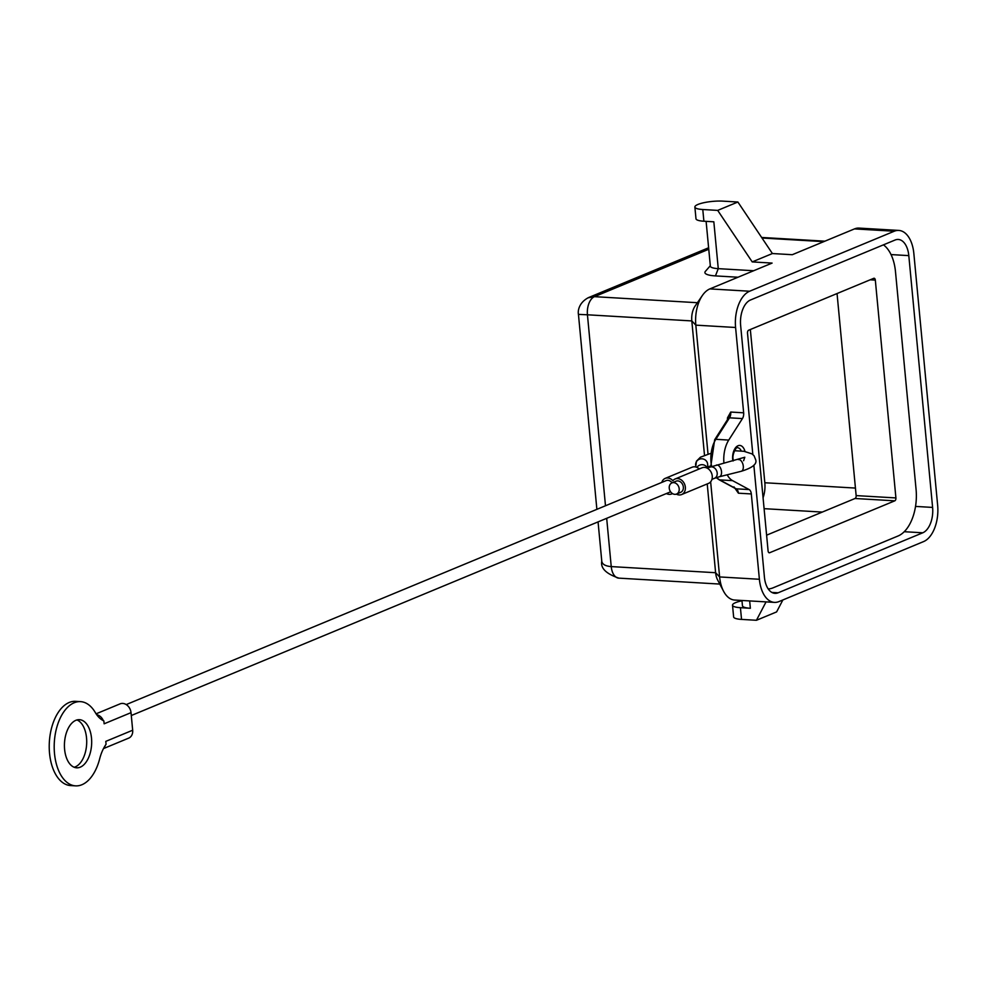 <?xml version="1.0" encoding="UTF-8"?>
<svg xmlns="http://www.w3.org/2000/svg" width="987" height="987" viewBox="0 0 987 987"><rect width="100%" height="100%" fill="white"/><g stroke="black" fill="none" stroke-linecap="round" stroke-linejoin="round"><path stroke-width="1.48" d="M752.834 454.501L740.632 325.389A21.097 11.881 -86.6 0 1 750.465 300.011L895.098 240.014A21.097 11.881 -86.6 0 1 898.269 239.459A21.097 11.881 -86.6 0 1 908.805 255.621L932.604 507.417A21.097 11.881 -86.6 0 1 922.771 532.795L778.138 592.792A21.097 11.881 -86.6 0 1 774.968 593.36A21.097 11.881 -86.6 0 1 764.431 577.185L753.846 465.161M723.94 463.187A24.107 13.584 -86.6 0 1 728.751 440.066L742.446 418.574A6.021 3.393 93.4 0 0 743.655 412.813L735.586 327.487A30.128 16.976 -86.6 0 1 749.639 291.227L894.259 231.229A30.128 16.976 -86.6 0 1 898.799 230.427L859.035 228.096A30.128 16.976 93.4 0 0 854.508 228.898L792.277 254.708L772.402 253.536L737.881 202.014L717.697 210.391L752.217 261.913L772.105 263.085L709.875 288.895A30.128 16.976 93.4 0 0 702.374 295.495A30.128 16.976 93.4 0 0 695.823 325.142L708.024 454.143M898.799 230.427A30.128 16.976 -86.6 0 1 913.851 253.536L937.65 505.319A30.128 16.976 -86.6 0 1 923.598 541.579L778.977 601.577A30.128 16.976 -86.6 0 1 774.437 602.378A30.128 16.976 -86.6 0 1 759.385 579.27L751.317 493.944A6.021 3.393 93.4 0 0 749.158 489.577L732.588 480.644A24.107 13.584 -86.6 0 1 727.209 474.796M596.876 509.329L578.444 314.372L587.438 314.791A15.064 8.488 -86.6 0 1 594.47 296.668L588.03 297.815M719.794 584.07L618.763 578.135A15.064 8.488 -86.6 0 1 618.763 578.135A15.064 8.488 -86.6 0 1 611.237 566.587C605.5 566.143 602.354 564.391 601.786 561.319L598.06 521.889M763.074 497.793A21.097 11.881 93.4 0 0 764.826 482.754L750.342 329.51M753.661 270.734L718.265 268.649A18.074 3.936 174.6 0 1 710.356 266.169L706.112 221.347M740.423 607.684A18.074 3.936 174.6 0 1 732.514 605.204L733.625 616.912A18.074 3.936 -5.4 0 0 741.533 619.404L740.423 607.684L750.367 608.276A18.074 3.936 174.6 0 1 742.458 605.784L741.953 600.466M694.873 207.023L695.983 218.732A18.074 3.936 -5.4 0 0 703.891 221.224L702.781 209.515A18.074 3.936 174.6 0 1 694.873 207.023A18.074 3.936 174.6 0 1 704.274 202.619A18.074 3.936 174.6 0 1 722.965 201.138L737.881 202.014M732.514 605.204A18.074 3.936 174.6 0 1 741.977 600.787M710.307 265.725L705.397 271.363A24.107 5.256 -5.4 0 0 715.452 275.904L738.005 277.224M103.499 748.578L128.692 738.128A9.043 7.205 -112.5 0 0 132.677 730.22L105.794 741.373L106.065 744.297A36.161 20.382 93.4 0 0 99.662 758.843A42.182 23.774 -86.6 0 1 75.58 785.862A42.182 23.774 -86.6 0 1 54.322 742.347A42.182 23.774 -86.6 0 1 80.527 701.634A42.182 23.774 -86.6 0 1 95.295 712.528A36.161 20.382 93.4 0 0 103.857 720.88L104.129 723.804L131.024 712.651A9.043 7.205 -112.5 0 0 120.106 703.854L96.084 713.823M80.527 701.634L75.555 701.338A42.182 23.774 93.4 0 0 49.35 742.064A42.182 23.774 93.4 0 0 70.608 785.566L75.58 785.862M74.173 767.257A24.107 13.584 93.4 0 0 86.535 737.881A24.107 13.584 93.4 0 0 76.961 719.942M91.507 738.165A24.107 13.584 -86.6 0 1 76.641 767.812A24.107 13.584 -86.6 0 1 64.599 749.33A24.107 13.584 -86.6 0 1 79.466 719.683A24.107 13.584 -86.6 0 1 91.507 738.165M96.689 714.699A9.043 7.205 67.5 0 1 103.314 720.621M105.288 745.456A9.043 7.205 67.5 0 1 103.931 747.751M672.061 482.853A6.021 4.799 -112.5 0 0 667.891 480.311A6.021 4.799 -112.5 0 0 666.139 480.607L126.213 704.582M674.775 494.339A6.021 4.799 67.5 0 1 669.433 489.268A6.021 4.799 67.5 0 1 671.913 482.914A6.021 4.799 67.5 0 1 673.665 482.631A6.021 4.799 67.5 0 1 679.007 487.701A6.021 4.799 67.5 0 1 676.527 494.055A6.021 4.799 67.5 0 1 674.775 494.339M676.527 494.055L680.697 492.316A6.021 4.799 -112.5 0 0 683.164 485.962A6.021 4.799 -112.5 0 0 677.835 480.903A6.021 4.799 -112.5 0 0 676.07 481.187L671.913 482.914M676.342 494.117A8.439 6.724 -112.5 0 0 681.622 494.549A8.439 6.724 -112.5 0 0 684.596 484.173A8.439 6.724 -112.5 0 0 675.157 478.966A8.439 6.724 -112.5 0 0 672.875 480.718A8.439 6.724 -112.5 0 0 665.213 478.374A8.439 6.724 -112.5 0 0 661.796 482.409M681.622 494.549L708.53 483.383A8.439 6.724 -112.5 0 0 711.504 473.02A8.439 6.724 -112.5 0 0 702.065 467.801L675.157 478.966M699.215 468.973A8.439 6.724 -112.5 0 0 692.121 467.209L665.213 478.374M666.41 493.537A8.439 6.724 -112.5 0 0 671.678 493.956A8.439 6.724 -112.5 0 0 672.455 493.562M766.603 535.176L855.026 498.497A2.406 1.357 93.4 0 0 856.148 495.597L837.05 293.546M875.321 280.098A2.406 1.357 93.4 0 0 874.112 278.26A2.406 1.357 93.4 0 0 873.754 278.322L748.627 330.226A2.406 1.357 93.4 0 0 747.504 333.125L768.096 550.956A2.406 1.357 93.4 0 0 769.305 552.806A2.406 1.357 93.4 0 0 769.663 552.732L894.79 500.828A2.406 1.357 93.4 0 0 895.912 497.929L875.321 280.098L870.176 279.802M768.219 588.918A38.567 21.739 93.4 0 0 772.981 587.87L898.108 535.966A38.567 21.739 93.4 0 0 916.084 489.564L895.493 271.733A38.567 21.739 93.4 0 0 883.439 244.85M715.452 275.904L718.265 268.649L713.835 221.804L703.891 221.224M702.374 295.495L695.082 306.106A15.064 8.488 93.4 0 0 691.813 320.923L704.508 455.291M707.223 483.926L715.612 572.719A15.064 8.488 93.4 0 0 717.586 579.887L723.582 591.275A30.128 16.976 93.4 0 0 734.673 600.047L774.437 602.378M709.184 466.419L709.271 467.419M710.64 481.829L719.622 576.939A30.128 16.976 93.4 0 0 723.582 591.275M132.677 730.22L131.024 712.651M772.402 253.536L752.217 261.913M743.655 412.813L730.725 412.048L727.456 417.908A2.406 0.814 -174.5 0 1 728.32 418.34M711.639 466.493A24.107 13.584 -86.6 0 1 715.834 439.314L729.529 417.822A6.021 3.393 93.4 0 0 730.725 412.048L728.566 418.056M735.833 488.738L738.399 493.192L751.317 493.944M782.864 599.96L776.621 611.903L756.437 620.28L766.06 601.885M702.781 209.515L717.697 210.391M741.533 619.404L756.437 620.28M743.618 460.744L744.79 457.24L709.912 467.147A6.021 4.799 67.5 0 1 711.676 466.863A6.021 4.799 67.5 0 1 717.191 473.007A6.021 4.799 67.5 0 1 714.539 478.288L711.948 479.349M716.513 465.037A6.021 3.368 76 0 1 717.426 465.037A6.021 3.368 76 0 1 721.509 471.638A6.021 3.368 76 0 1 719.437 476.733L714.539 478.288M738.288 459.597A6.021 3.368 76 0 1 739.201 459.584A6.021 3.368 76 0 1 743.285 466.197A6.021 3.368 76 0 1 741.212 471.292C752.526 467.826 757.325 463.927 755.623 459.609L754.093 455.797L751.983 453.872L743.927 451.293L734.476 450.726M707.864 467.998L707.642 464.309A6.021 5.885 176.5 0 0 701.066 458.819A6.021 5.885 176.5 0 0 695.625 465.235M894.259 231.229L854.508 228.898M759.385 579.27L719.622 576.939L715.612 572.719L611.237 566.587L606.684 518.323M605.487 505.763L587.438 314.791L691.813 320.923L695.823 325.142L735.586 327.487M697.414 302.713L594.47 296.668L708.752 249.255M764.098 508.663L822.27 512.08M855.433 488.072L764.826 482.754M750.367 608.276L749.664 600.923M728.875 417.279L728.357 418.278A2.406 1.406 -147.5 0 1 729.529 417.822L742.446 418.574M733.97 486.875L738.399 493.192A6.021 3.393 93.4 0 0 736.24 488.812L719.659 479.879A2.406 1.925 118.3 0 1 719.005 479.694L735.574 488.627A2.406 1.925 -61.7 0 0 736.24 488.812L749.158 489.577M728.751 440.066L715.834 439.314A2.406 1.406 -147.5 0 0 714.662 439.77L728.357 418.278M744.988 451.454A11.449 6.453 93.4 0 0 737.215 446.173A11.449 6.453 93.4 0 0 732.687 459.523A11.449 6.453 93.4 0 0 732.885 460.954M732.588 480.644L719.659 479.879A24.107 13.584 -86.6 0 1 716.698 477.511M707.482 468.159A6.021 5.885 176.5 0 0 696.908 467.406M895.912 497.929L856.148 495.597M894.79 500.828L855.026 498.497M769.663 552.732L768.947 552.695M932.604 507.417L915.541 506.417M908.805 255.621L891.039 254.584M778.138 592.792L771.883 592.422M922.771 532.795L904.252 531.709M749.639 291.227L709.875 288.895M727.456 417.908L727.456 419.253M823.763 241.642L762.001 238.015M733.341 460.83L733.094 459.177C731.922 453.415 737.412 445.408 737.622 447.728A9.043 5.095 -86.6 0 1 741.249 450.985M699.549 468.837A6.021 4.799 -112.5 0 0 698.475 468.344M710.554 465.963L707.802 466.95M708.617 247.774L588.548 297.58M719.005 479.694L716.254 477.646M710.739 466.826L714.662 439.77M709.912 467.147L707.334 468.22M671.678 493.956L672.529 493.611M588.363 297.667L588.462 297.618C578.086 303.108 577.851 311.954 578.444 314.372M618.8 578.123C606.067 573.78 600.392 568.142 601.774 561.196M824.898 241.173L761.619 237.46M741.212 471.292L719.437 476.733M695.724 466.987L696.427 461.213L700.449 457.191L710.072 453.601M131.296 715.526L670.605 491.797"/></g></svg>
